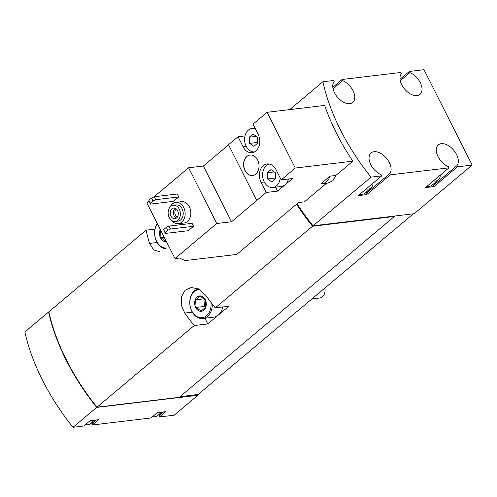 <?xml version="1.0" encoding="UTF-8"?>
<svg xmlns="http://www.w3.org/2000/svg" width="497" height="497" viewBox="0 0 497 497"><rect width="100%" height="100%" fill="white"/><g stroke="black" fill="none" stroke-linecap="round" stroke-linejoin="round"><path stroke-width="0.75" d="M170.167 206.951A10.741 8.008 83.2 0 1 175.82 202.366L181.511 201.689A10.741 8.008 83.2 0 1 190.736 211.399A10.741 8.008 83.2 0 1 184.058 223.016L178.373 223.693A10.741 8.008 83.2 0 1 171.794 220.575M150.448 204.112L148.864 200.241L151.498 198.03L154.238 196.756L177.267 194.004L178.746 196.936L173.478 201.36L150.448 204.112L150.343 203.18L152.983 200.968L155.716 199.688L178.746 196.936M148.951 201.055L146.832 202.838L174.994 258.583L216.754 223.526L231.54 221.755L266.168 192.482L277.537 191.128L292.559 178.516L281.184 179.877L295.28 168.042L352.851 161.165L335.81 175.466L329.983 176.162L320.857 183.828A13.966 10.412 -96.8 0 0 321.988 183.772A13.966 10.412 -96.8 0 0 329.983 176.162M153.877 196.924L188.599 167.781L216.754 223.526M165.271 233.453L163.687 229.583L166.321 227.371L169.061 226.098L192.084 223.339L193.569 226.278L188.301 230.701L165.271 233.453L165.166 232.515L167.8 230.304L170.539 229.03L193.569 226.278M326.566 183.225L304.369 201.857L298.548 202.552L236.758 254.421L185.014 260.608L179.585 258.03L174.994 258.583M244.996 135.905L238.007 136.737L243.101 146.826L246.301 146.441M243.101 146.826A12.245 9.126 83.2 0 0 252.066 152.678A12.245 9.126 83.2 0 0 258.123 134.215L253.029 124.132L267.125 112.297L324.69 105.414A167.557 100.369 -130 0 0 352.851 161.165M188.599 167.781L203.379 166.01L228.595 144.844M256.682 200.446L228.521 144.702L238.007 136.737M246.854 156.474A10.313 7.685 -96.8 0 0 244.139 168.471A10.313 7.685 -96.8 0 0 252.519 175.516A10.313 7.685 -96.8 0 0 258.931 164.364A10.313 7.685 -96.8 0 0 250.072 155.039A10.313 7.685 -96.8 0 0 246.854 156.474M281.184 179.877L276.09 169.794A12.245 9.126 83.2 0 0 267.131 163.935A12.245 9.126 83.2 0 0 261.074 182.399L266.168 192.482M267.125 112.297L295.28 168.042M322.857 81.788A167.557 100.369 50 0 0 371.023 177.143L381.739 175.863L358.157 195.656L366.687 194.638L390.269 174.845L448.977 167.824L425.395 187.617L433.924 186.599L457.507 166.806L472.15 165.054L423.984 69.698L409.342 71.45L409.926 72.612A13.966 8.362 50 0 1 420.549 83.229A13.966 8.362 50 0 1 419.984 94.393A13.966 8.362 50 0 1 405.086 89.634A13.966 8.362 50 0 1 401.396 73.631L400.812 72.469L342.104 79.489L342.688 80.651A13.966 8.362 50 0 1 353.311 91.268A13.966 8.362 50 0 1 352.74 102.432A13.966 8.362 50 0 1 337.842 97.673A13.966 8.362 50 0 1 334.158 81.67L333.574 80.508L322.857 81.788L289.732 109.595M297.051 203.813A167.557 100.369 50 0 0 313.054 225.806L414.181 213.716L472.15 165.054M371.023 177.143L313.054 225.806M321.988 183.772L327.902 183.064L332.903 180.697L335.81 175.466M152.567 416.641A12.891 7.722 50 0 0 157.599 415.604L161.724 412.143M85.329 424.68A12.891 7.722 50 0 0 90.355 423.643L94.486 420.182M433.309 180.976A12.891 7.722 50 0 0 438.342 179.939A12.891 7.722 50 0 0 440.236 175.161M366.072 189.015A12.891 7.722 50 0 0 371.104 187.978A12.891 7.722 50 0 0 372.998 183.2M48.868 312.004L48.563 312.041A167.557 100.369 50 0 0 96.729 407.391L73.016 427.302L83.732 426.016L90.056 420.711L98.586 419.692L92.262 424.997L150.976 417.977L157.3 412.672L165.824 411.653L159.506 416.958L174.143 415.212L197.862 395.301L197.489 394.568L198.322 394.283L413.299 213.822M48.563 312.041L24.85 331.946A167.557 100.369 50 0 0 73.016 427.302M96.729 407.391L197.862 395.301M154.915 229.142L146.056 230.204L48.83 311.818A167.557 100.369 50 0 0 96.996 407.173L179.218 397.345L394.916 216.015M296.523 204.255A167.557 100.369 50 0 0 312.526 226.247L215.3 307.86A167.557 100.369 -130 0 1 205.814 295.386L198.993 289.136L191.177 287.446L185.064 290.347L181.417 296.839L181.256 305.096L184.735 313.079A167.557 100.369 50 0 0 194.221 325.554L96.996 407.173M146.056 230.204A167.557 100.369 50 0 0 149.535 243.4L153.71 249.96L160.046 251.83M312.526 226.247L394.748 216.419M194.221 325.554L207.783 323.938L228.862 306.239L215.3 307.86M342.104 79.489L332.797 87.298M409.342 71.45L400.035 79.259M180.032 396.656L197.489 394.568M204.894 318.223L207.783 323.938M222.762 306.972A15.034 11.207 83.2 0 1 218.32 315.086A15.034 11.207 83.2 0 1 213.623 317.185L202.819 318.471A15.034 11.207 83.2 0 1 191.811 311.284A15.034 11.207 83.2 0 1 198.309 288.782M390.269 174.845L389.679 173.683A13.966 8.362 50 0 0 385.995 157.679A13.966 8.362 50 0 0 371.097 152.921A13.966 8.362 50 0 0 370.526 164.091A13.966 8.362 50 0 0 381.149 174.702L381.739 175.863M457.507 166.806L456.923 165.644A13.966 8.362 50 0 0 453.233 149.64A13.966 8.362 50 0 0 438.335 144.882A13.966 8.362 50 0 0 437.77 156.052A13.966 8.362 50 0 0 448.393 166.663L448.977 167.824M296.939 203.907A167.557 100.369 50 0 0 312.98 225.998L394.655 216.232M96.288 419.965L91.678 423.835L92.262 424.997M91.678 423.835A13.966 8.362 50 0 0 92.821 421.574M163.525 411.926L158.916 415.796L159.506 416.958M158.916 415.796A13.966 8.362 50 0 0 160.059 413.535M456.923 165.644L433.341 185.437A13.966 8.362 50 0 0 434.484 183.176M433.341 185.437L433.924 186.599M426.991 186.282A12.891 7.722 50 0 0 432.017 185.244L438.342 179.939M409.926 72.612L400.278 80.713M342.688 80.651L333.033 88.752M359.747 194.321A12.891 7.722 50 0 0 364.779 193.283L371.104 187.978M389.679 173.683L366.096 193.476L366.687 194.638M366.096 193.476A13.966 8.362 50 0 0 367.246 191.215M203.379 166.01L231.54 221.755M275.537 187.164L277.537 191.128M269.598 164.091A11.816 8.809 -96.8 0 0 266.33 165.669A11.816 8.809 -96.8 0 0 263.217 179.411A11.816 8.809 -96.8 0 0 272.828 187.487L281.358 186.468A11.816 8.809 -96.8 0 0 285.048 184.822A11.816 8.809 -96.8 0 0 288.415 179.013M154.238 196.756L155.716 199.688M151.498 198.03L152.983 200.968M148.864 200.241L150.343 203.18M169.061 226.098L170.539 229.03M166.321 227.371L167.8 230.304M163.687 229.583L165.166 232.515M169.247 217.574A8.163 6.088 83.2 0 1 173.285 205.267A8.163 6.088 83.2 0 1 180.299 212.648A8.163 6.088 83.2 0 1 175.224 221.476A8.163 6.088 83.2 0 1 169.247 217.574M170.962 216.133A5.368 4.001 83.2 0 1 173.615 208.038A5.368 4.001 83.2 0 1 178.23 212.896A5.368 4.001 83.2 0 1 174.888 218.705A5.368 4.001 83.2 0 1 170.962 216.133M173.285 205.267L176.131 204.926A8.163 6.088 83.2 0 1 183.138 212.306A8.163 6.088 83.2 0 1 178.063 221.134L175.224 221.476M175.82 202.366A10.741 8.008 83.2 0 1 185.046 212.082A10.741 8.008 83.2 0 1 178.373 223.693M250.146 155.027A10.313 7.685 -96.8 0 0 246.997 156.456A10.313 7.685 -96.8 0 0 244.263 168.402A10.313 7.685 -96.8 0 0 252.594 175.503M255.446 128.916A11.816 8.809 -96.8 0 0 252.054 128.45A11.816 8.809 -96.8 0 0 248.363 130.096A11.816 8.809 -96.8 0 0 245.17 143.565A11.816 8.809 -96.8 0 0 254.433 151.952M253.868 146.36L257.676 143.167L257.26 136.986L253.041 134.004L249.239 137.191L249.656 143.372L253.868 146.36M272.828 187.487A11.816 8.809 -96.8 0 0 276.518 185.841A11.816 8.809 -96.8 0 0 280.221 177.963M271.84 181.933L275.642 178.746L275.226 172.565L271.014 169.576L267.206 172.77L267.622 178.951L271.84 181.933M274.319 171.919L267.206 172.77M275.593 177.994L267.622 178.951M256.346 136.346L249.239 137.191M257.62 142.422L249.656 143.372M176.404 218.084A5.368 4.001 83.2 0 1 174.087 215.76A5.368 4.001 83.2 0 1 175.23 208.28M177.367 217.046A4.324 3.224 83.2 0 1 175.422 215.139A4.324 3.224 83.2 0 1 176.416 209.063M166.402 241.579A7.735 5.765 83.2 0 1 160.525 237.914A7.735 5.765 83.2 0 1 160.301 229.496M165.955 241.325L160.898 237.74L160.699 230.285M166.725 248.034A14.177 10.567 83.2 0 1 156.574 241.231A14.177 10.567 83.2 0 1 157.387 223.731M165.979 248.829A15.034 11.207 83.2 0 1 156.611 241.604A15.034 11.207 83.2 0 1 157.226 223.408M324.908 288.018A8.592 6.405 83.2 0 1 319.677 298.014L311.892 298.945M195.725 307.593A7.735 5.765 83.2 0 1 199.949 295.901A7.735 5.765 83.2 0 1 205.727 307.339A7.735 5.765 83.2 0 1 195.725 307.593M201.155 311.004L196.091 307.419L195.594 300.002L200.161 296.175L205.224 299.759L205.721 307.177L201.155 311.004M210.958 302.331A14.177 10.567 83.2 0 1 204.478 317.043A14.177 10.567 83.2 0 1 191.767 310.911A14.177 10.567 83.2 0 1 190.836 296.746A14.177 10.567 83.2 0 1 199.577 289.478M212.3 304.071A15.034 11.207 83.2 0 1 202.819 318.471M204.317 298.685L195.594 300.002M203.932 299.008L204.429 306.425L196.091 307.419M204.429 306.425L205.652 307.289M164.258 237.336L160.898 237.74M149.535 243.4L157.095 242.493M184.735 313.079L192.296 312.178M261.074 182.399L264.274 182.014M255.029 128.096L252.054 128.45"/></g></svg>

